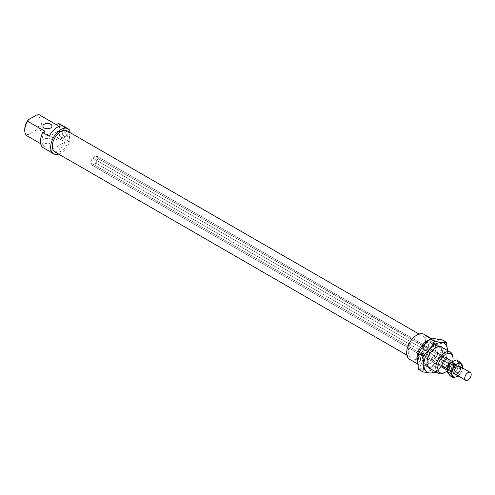 <?xml version="1.0" encoding="UTF-8"?>
<svg xmlns="http://www.w3.org/2000/svg" width="495" height="495" viewBox="0 0 495 495"><rect width="100%" height="100%" fill="white"/><g stroke="black" fill="none" stroke-linecap="round" stroke-linejoin="round"><path stroke-width="0.37" stroke-dasharray="2.48 1.86" d="M453.5 363.763A3.805 2.197 120 0 0 450.023 366.566A3.805 2.197 120 0 0 450.258 370.52A3.805 2.197 120 0 0 454.057 368.323A3.805 2.197 120 0 0 454.057 363.93A3.805 2.197 120 0 0 453.5 363.763M453.773 363.07A4.56 2.636 120 0 0 449.596 366.436A4.56 2.636 120 0 0 449.875 371.176A4.56 2.636 120 0 0 454.441 368.546A4.56 2.636 120 0 0 454.441 363.274A4.56 2.636 120 0 0 453.773 363.07M448.08 367.717A3.805 2.197 120 0 0 448.86 369.709A3.805 2.197 120 0 0 452.659 367.519A3.805 2.197 120 0 0 452.659 363.126A3.805 2.197 120 0 0 452.102 362.953A3.805 2.197 120 0 0 450.104 363.788M452.628 361.622L454.484 364.271L452.622 369.072L448.897 371.219L447.591 369.363M447.245 358.51L96.092 155.776L447.245 358.51L449.107 361.164L447.245 365.966L96.092 163.226L97.954 158.425L96.092 155.776L92.367 157.924L90.505 162.725L92.367 165.379L96.092 163.226L97.954 158.425L96.092 155.776L92.367 157.924L90.505 162.725L92.367 165.379L96.092 163.226L452.622 369.072M443.52 360.663L92.367 157.924L443.52 360.663M448.897 371.219L447.381 370.347M443.52 368.113L92.367 165.379L443.52 368.113L447.245 365.966M441.658 365.465L90.505 162.725L441.658 365.465M454.484 364.271L97.954 158.425L427.21 348.189L427.705 348.808L427.21 349.755L422.903 347.267L423.188 346.197M425.483 341.89A12.171 7.023 120 0 0 422.965 336.322A12.171 7.023 120 0 0 410.8 343.344A12.171 7.023 120 0 0 410.8 357.396A12.171 7.023 120 0 0 420.175 354.135A12.171 7.023 120 0 0 425.483 341.89M436.027 341.866L425.811 335.963L425.811 347.447L436.027 353.343L436.027 341.866A14.448 8.341 120 0 0 434.325 340.244A14.448 8.341 120 0 0 428.627 340.207M425.811 335.963A14.448 8.341 120 0 0 424.104 334.348M409.656 359.37A14.448 8.341 120 0 0 425.811 347.447M449.107 361.164L427.705 348.808M44.977 131.262A12.171 7.023 120 0 0 44.587 145.969A12.171 7.023 120 0 0 44.977 146.167L42.749 147.454M69.814 130.433L59.598 124.536L59.598 136.014L69.814 141.917L69.814 132.431M49.896 151.668A14.448 8.341 120 0 0 65.043 142.034L58.589 138.309A14.448 8.341 120 0 0 59.598 136.014M58.589 138.309L56.362 139.596A12.171 7.023 120 0 0 56.752 124.889A12.171 7.023 120 0 0 56.362 124.691M59.598 124.536A14.448 8.341 120 0 0 58.589 123.404M49.203 151.179L65.043 142.034M63.577 126.281L65.043 127.128A14.448 8.341 120 0 0 64.35 126.64M65.043 127.128L49.203 136.274M435.705 347.793A12.171 7.023 120 0 0 433.181 342.218A12.171 7.023 120 0 0 421.016 349.247A12.171 7.023 120 0 0 421.016 363.293A12.171 7.023 120 0 0 430.39 360.038A12.171 7.023 120 0 0 435.705 347.793M417.452 362.216A14.448 8.341 120 0 0 419.871 365.273A14.448 8.341 120 0 0 436.027 353.343M54.803 151.866A12.171 7.023 120 0 0 64.183 148.605A12.171 7.023 120 0 0 69.492 136.36A12.171 7.023 120 0 0 66.974 130.791M58.701 154.112A14.448 8.341 120 0 0 69.814 141.917M64.975 130.086A4.028 2.326 -120 0 0 62.123 131.732A4.028 2.326 -120 0 0 64.975 136.669A4.028 2.326 -120 0 0 67.821 135.024A4.028 2.326 -120 0 0 64.975 130.086M430.65 341.21A4.028 2.326 -120 0 0 427.798 342.856A4.028 2.326 -120 0 0 430.65 347.793A4.028 2.326 -120 0 0 433.496 346.147A4.028 2.326 -120 0 0 430.65 341.21M59.381 134.003A3.193 1.844 60 0 1 61.467 136.818A3.193 1.844 60 0 1 60.978 139.373A3.193 1.844 60 0 1 57.785 137.53A3.193 1.844 60 0 1 57.785 133.842A3.193 1.844 60 0 1 59.381 134.003M422.903 345.702A3.193 1.844 60 0 1 423.46 344.959A3.193 1.844 60 0 1 427.21 348.189M427.21 349.755A3.193 1.844 60 0 1 426.653 350.497A3.193 1.844 60 0 1 422.903 347.267M452.708 361.573A10.797 6.237 -60 0 1 447.307 370.736M24.75 129.282A10.797 6.237 120 0 0 28.302 134.683L27.664 136.168L44.977 146.167M56.362 139.596L39.043 129.597L36.469 129.968A10.797 6.237 120 0 0 36.469 115.063M36.469 129.968L28.302 134.683M50.669 139.157A4.56 2.636 180 0 1 52.006 141.019A4.56 2.636 180 0 1 47.446 143.649A4.56 2.636 180 0 1 42.879 141.019A4.56 2.636 180 0 1 45.695 138.581A4.56 2.636 180 0 1 50.669 139.157M27.664 136.168A12.171 7.023 -60 0 1 27.268 135.97M39.439 114.896A12.171 7.023 -60 0 1 39.043 129.597M444.417 372.692A12.171 7.023 120 0 0 453.018 357.786M430.056 342.231A3.193 1.844 60 0 1 432.141 345.046A3.193 1.844 60 0 1 431.652 347.608A3.193 1.844 60 0 1 430.056 347.447A3.193 1.844 60 0 1 427.903 344.378A3.193 1.844 60 0 1 427.798 343.536A3.193 1.844 60 0 1 428.46 342.076A3.193 1.844 60 0 1 430.056 342.231M64.381 131.113A3.193 1.844 60 0 1 66.472 133.928A3.193 1.844 60 0 1 65.977 136.49A3.193 1.844 60 0 1 64.381 136.329A3.193 1.844 60 0 1 62.123 132.419A3.193 1.844 60 0 1 62.785 130.952A3.193 1.844 60 0 1 64.381 131.113M442.753 347.744A12.319 7.116 -60 0 1 444.417 352.694A12.319 7.116 -60 0 1 439.659 364.407A12.319 7.116 -60 0 1 430.582 368.818M435.359 371.578A16.731 9.659 120 0 0 441.62 366.139A16.731 9.659 120 0 0 447.536 350.893A16.731 9.659 120 0 0 447.529 350.503L446.478 358.17L442.14 355.67L441.082 347.168A16.731 9.659 -60 0 1 435.167 362.414A16.731 9.659 -60 0 1 423.336 369.245A16.731 9.659 -60 0 1 417.421 360.83A16.731 9.659 -60 0 1 423.336 345.584A16.731 9.659 -60 0 1 435.167 338.753A16.731 9.659 -60 0 1 441.082 347.168L442.14 339.892M420.54 359.03A12.319 7.116 120 0 0 429.252 364.06A12.319 7.116 120 0 0 437.964 348.969A12.319 7.116 120 0 0 429.252 343.938A12.319 7.116 120 0 0 420.54 359.03M446.478 358.17L441.62 366.139L435.891 371.881M434.647 372.89L430.31 370.384L435.167 362.414L442.14 355.67M418.473 369.326L423.336 369.245L430.31 370.384M442.586 352.694A11.026 6.367 120 0 0 440.303 347.651A11.026 6.367 120 0 0 434.789 348.195A11.026 6.367 120 0 0 426.993 361.703A11.026 6.367 120 0 0 429.276 366.746A11.026 6.367 120 0 0 437.772 363.794A11.026 6.367 120 0 0 442.586 352.694M422.365 359.03A11.026 6.367 -60 0 1 427.179 347.929A11.026 6.367 -60 0 1 435.68 344.978A11.026 6.367 -60 0 1 437.964 350.027A11.026 6.367 -60 0 1 430.167 363.534A11.026 6.367 -60 0 1 424.648 364.079A11.026 6.367 -60 0 1 422.365 359.03M449.683 369.524A4.56 2.636 120 0 0 452.517 371.59A4.56 2.636 120 0 0 456.112 365.353A4.56 2.636 120 0 0 452.715 364.054A4.56 2.636 120 0 0 449.683 369.524M448.253 367.247A7.604 4.393 -60 0 1 452.913 361.449A7.604 4.393 -60 0 1 457.566 361.87A7.604 4.393 -60 0 1 457.566 368.076A7.604 4.393 -60 0 1 452.913 373.867A7.604 4.393 -60 0 1 448.253 373.453A7.604 4.393 -60 0 1 448.253 367.247M450.289 375.94L452.913 373.867L456.495 372.358L457.566 368.076L459.601 364.351L456.495 359.933M462.633 368.002L461.872 370.563L459.836 374.282L456.495 372.358M459.836 374.282L457.993 375.866M462.943 366.281L459.601 364.351M457.974 375.854A7.604 4.393 120 0 0 461.872 370.563A7.604 4.393 120 0 0 462.534 367.952M453.989 371.386A3.805 2.197 -60 0 1 456.675 366.727A3.805 2.197 -60 0 1 458.574 366.541A3.805 2.197 -60 0 1 458.574 370.934A3.805 2.197 -60 0 1 454.775 373.125A3.805 2.197 -60 0 1 453.989 371.386L453.989 372.005M450.84 369.573A3.805 2.197 -60 0 1 452.498 365.743A3.805 2.197 -60 0 1 455.431 364.722A3.805 2.197 -60 0 1 456.198 366.096A3.805 2.197 -60 0 1 453.197 371.287A3.805 2.197 -60 0 1 451.626 371.312A3.805 2.197 -60 0 1 450.84 369.573M448.86 369.709L450.258 370.52M452.659 363.126L454.057 363.93M449.875 371.176L454.93 374.096M454.441 363.274L459.496 366.195M421.016 363.293L428.651 367.705M433.181 342.218L440.822 346.63M430.056 347.447L430.65 347.793M427.798 343.536L427.798 342.856M428.46 342.076L423.46 344.959M431.652 347.608L426.653 350.497M64.381 136.329L64.975 136.669M62.123 132.419L62.123 131.732M62.785 130.952L57.785 133.842M65.977 136.49L60.978 139.373M56.387 124.678L56.752 124.889M40.689 143.717L44.587 145.969M52.006 141.019L52.006 126.114M42.879 141.019L42.879 126.114M406.902 355.15L410.8 357.396M419.067 334.069L422.965 336.322M417.582 363.949L419.871 365.273M431.628 338.691L434.325 340.244M426.993 361.703L426.993 362.755M434.789 348.195L435.705 347.663M437.964 350.027L437.964 348.969M430.167 363.534L429.252 364.06M424.648 364.079L429.276 366.746M435.68 344.978L440.303 347.651M456.675 366.727L457.213 366.418M451.626 371.312L454.775 373.125M455.431 364.722L458.574 366.541M456.198 366.096L456.112 365.353M453.197 371.287L452.517 371.59"/><path stroke-width="0.74" d="M469.582 372.197A4.56 2.636 120 0 0 465.411 375.563A4.56 2.636 120 0 0 465.69 380.308A4.56 2.636 120 0 0 470.25 377.673A4.56 2.636 120 0 0 470.25 372.401A4.56 2.636 120 0 0 469.582 372.197M450.104 363.788A3.805 2.197 120 0 0 448.08 367.717M448.897 363.769L452.628 361.622L447.245 358.51L443.52 360.663L448.897 363.769L447.035 368.571L441.658 365.465L443.52 360.663M447.591 369.363L447.035 368.571M447.381 370.347L443.52 368.113L441.658 365.465M431.628 338.691L424.104 334.348A14.448 8.341 120 0 0 409.656 342.689A14.448 8.341 120 0 0 409.656 359.37L417.582 363.949M69.814 132.431L69.814 130.433A14.448 8.341 120 0 0 68.112 128.811L64.35 126.64A14.448 8.341 120 0 0 49.203 136.274L42.749 132.549L44.977 131.262L27.664 121.269L28.302 119.778L36.469 115.063L39.043 114.692L56.362 124.691L58.589 123.404L63.577 126.281M42.749 132.549A14.448 8.341 120 0 0 42.749 147.454L49.203 151.179A14.448 8.341 120 0 0 49.896 151.668L53.664 153.84A14.448 8.341 120 0 0 58.701 154.112M50.669 124.251A4.56 2.636 0 0 0 45.695 123.682A4.56 2.636 0 0 0 42.879 126.114A4.56 2.636 0 0 0 47.446 128.75A4.56 2.636 0 0 0 52.006 126.114A4.56 2.636 0 0 0 50.669 124.251M428.627 340.207A14.448 8.341 120 0 0 417.452 362.216M419.067 334.069L66.974 130.791A12.171 7.023 120 0 0 54.803 137.814A12.171 7.023 120 0 0 54.803 151.866L406.902 355.15M68.112 128.811A14.448 8.341 120 0 0 53.664 137.158A14.448 8.341 120 0 0 53.664 153.84M447.307 370.736A10.797 6.237 -60 0 1 445.382 372.129A10.797 6.237 -60 0 1 437.747 367.723A10.797 6.237 -60 0 1 445.382 354.494A10.797 6.237 -60 0 1 453.018 358.906A10.797 6.237 -60 0 1 452.708 361.573M28.302 119.778A10.797 6.237 120 0 0 24.75 129.282L24.75 130.402A12.171 7.023 -60 0 1 27.664 121.269M40.689 143.717L27.268 135.97A12.171 7.023 -60 0 1 24.75 130.402M39.043 114.692A12.171 7.023 -60 0 1 39.439 114.896L56.387 124.678M453.018 358.906L453.018 357.786A12.171 7.023 120 0 0 450.5 352.217A12.171 7.023 120 0 0 441.119 355.478A12.171 7.023 120 0 0 435.81 367.723A12.171 7.023 120 0 0 438.329 373.292A12.171 7.023 120 0 0 444.417 372.692L445.382 372.129M430.582 368.818A12.319 7.116 -60 0 1 426.993 362.755A12.319 7.116 -60 0 1 435.705 347.663A12.319 7.116 -60 0 1 442.753 347.744M447.529 350.503A16.731 9.659 120 0 0 441.62 342.478A16.731 9.659 120 0 0 429.79 349.309A16.731 9.659 120 0 0 423.875 364.555A16.731 9.659 120 0 0 429.79 372.97A16.731 9.659 120 0 0 435.359 371.578M422.817 356.06L429.79 349.309L434.647 341.34L430.31 338.834L423.336 345.584L418.473 353.554L417.421 360.83L418.473 369.326L422.817 371.832L423.875 364.555L422.817 356.06L418.473 353.554M434.647 341.34L441.62 342.478L446.478 342.398L442.14 339.892L435.167 338.753L430.31 338.834M446.478 342.398L447.536 350.893M435.891 371.881L434.647 372.89L429.79 372.97L422.817 371.832M457.993 375.866L453.63 377.871L450.289 375.94L448.253 373.453L447.183 371.522L450.524 373.453L452.554 369.728L453.63 365.452L450.289 363.522L448.253 367.247L447.183 371.522M453.63 377.871L450.524 373.453M453.63 365.452L457.213 363.936L459.836 361.864L456.495 359.933L452.913 361.449L450.289 363.522M459.836 361.864L462.943 366.281L462.633 368.002M462.534 367.952A7.604 4.393 120 0 0 461.872 364.351A7.604 4.393 120 0 0 457.213 363.936A7.604 4.393 120 0 0 452.554 369.728A7.604 4.393 120 0 0 452.554 375.94A7.604 4.393 120 0 0 457.213 376.355A7.604 4.393 120 0 0 457.974 375.854M453.989 372.005A4.56 2.636 120 0 0 457.213 373.867A4.56 2.636 120 0 0 460.443 368.28A4.56 2.636 120 0 0 457.213 366.418A4.56 2.636 120 0 0 453.989 372.005M454.93 374.096L465.69 380.308M459.496 366.195L470.25 372.401M428.651 367.705L438.329 373.292M440.822 346.63L450.5 352.217"/></g></svg>
